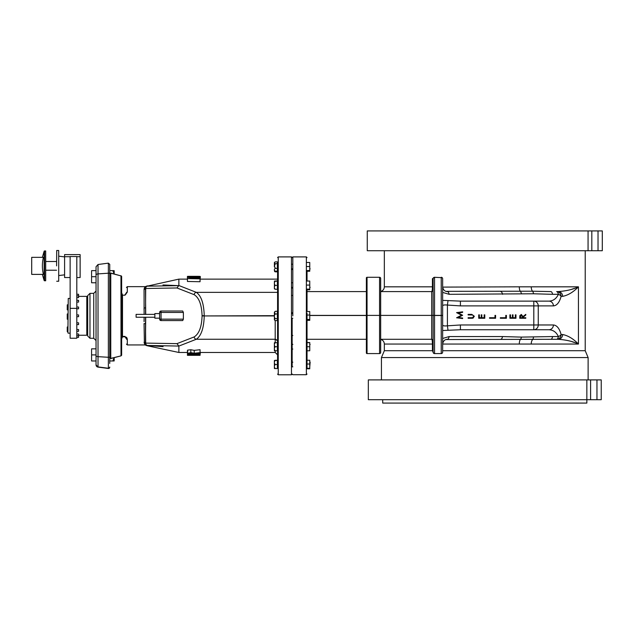 <?xml version="1.0" encoding="UTF-8"?>
<svg xmlns="http://www.w3.org/2000/svg" width="634" height="634" viewBox="0 0 634 634"><rect width="100%" height="100%" fill="white"/><g stroke="black" fill="none" stroke-linecap="round" stroke-linejoin="round"><path stroke-width="0.95" d="M588.059 250.723L367.268 250.723L367.268 230.919L591.815 230.919L591.815 250.723L588.059 250.723L588.059 230.919M598.028 230.919L602.3 230.919L602.3 250.723L598.028 250.723L598.028 230.919L591.815 230.919M598.028 250.723L591.815 250.723M588.122 379.901L588.122 357.56L585.222 350.713L442.651 350.713M588.122 357.56L381.438 357.56L384.339 350.713L384.339 344.048L432.428 344.048C432.364 341.068 432.119 339.483 431.683 339.285L380.677 339.285M382.714 399.713L382.714 403.081L586.854 403.081L586.854 399.713L368.33 399.713L368.33 379.901L596.959 379.901L596.959 399.713L586.854 399.713L586.854 379.901L587.813 379.901M433.117 290.166A1.434 1.434 0 0 1 431.683 291.592C432.119 291.394 432.364 289.809 432.428 286.83L432.428 278.722L434.48 277.288L442.207 277.684M596.959 379.901L601.23 379.901L601.23 399.713L596.959 399.713M442.651 338.469L449.165 336.559L502.524 336.559L521.425 337.106L552.594 336.559A4.771 1.926 90 0 1 550.851 339.285L558.182 339.285A4.771 4.446 -90 0 0 562.627 334.514C568.048 335.584 573.318 338.77 578.438 344.048C573.088 341.472 566.336 339.887 558.182 339.285L445.853 339.547M552.594 336.559L558.395 336.559C556.39 332.232 553.244 329.957 548.957 329.743A4.771 4.446 -90 0 0 553.403 324.973C556.898 325.274 559.465 328.46 561.106 334.514L562.627 334.514M533.812 301.134L548.957 301.134C553.244 300.92 556.39 298.646 558.395 294.319A4.771 2.481 13.6 0 1 561.106 296.363C559.465 302.418 556.898 305.604 553.403 305.897L538.258 305.897L538.258 324.973L553.403 324.973M445.853 291.331L532.584 291.212A4.771 2.203 90 0 1 531.244 286.83L578.438 286.83C573.318 292.108 568.048 295.293 562.627 296.363L561.106 296.363A4.771 4.446 90 0 0 556.66 291.592L558.182 291.592C566.336 290.99 573.088 289.405 578.438 286.83L578.438 344.048L531.244 344.048A4.771 2.203 90 0 1 532.584 339.666A4.771 1.862 87.9 0 0 533.495 337.106M433.117 340.712A1.434 1.434 0 0 0 431.683 339.285L431.683 315.391L434.544 315.391L434.544 277.288A1.434 1.434 0 0 0 433.117 278.722L433.117 352.155A1.434 1.434 0 0 0 434.544 353.59L433.601 353.233L432.428 350.713L384.339 350.713M442.651 315.486L442.651 352.155A1.434 1.434 0 0 1 441.224 353.59L441.224 277.288A1.434 1.434 0 0 1 442.651 278.722L442.651 315.486L434.544 315.486L434.544 353.59L441.224 353.59M443.103 288.85L442.651 286.83C443.142 289.889 444.735 291.474 447.422 291.592A4.771 1.926 90 0 1 449.165 294.319L442.651 292.409M533.495 293.772A4.771 1.862 92.1 0 0 532.584 291.212L550.851 291.592A4.771 1.926 90 0 1 552.594 294.319L533.495 293.772L449.165 294.319M442.651 300.365L460.411 301.134L533.804 301.134A4.771 4.446 90 0 1 538.258 305.897L460.411 305.897L447.422 305.057C444.505 304.74 442.92 305.017 442.651 305.897M548.957 329.743L533.812 329.743M442.651 324.98C442.92 325.86 444.505 326.138 447.422 325.821L460.411 324.973L533.804 324.973L533.804 329.743L460.411 329.743L442.651 330.512M379.56 277.288L367.046 277.288L367.046 315.391L380.677 315.391L380.677 352.472A1.117 1.117 0 0 1 379.56 353.59L379.56 277.288A1.117 1.117 0 0 1 380.677 278.405L380.677 315.391L431.683 315.391L431.683 291.592L380.677 291.592M574.507 288.335L571.876 289.215M571.876 341.663L574.206 342.431M562.627 296.363A4.771 4.446 90 0 0 558.182 291.592L556.66 291.592A4.771 1.926 90 0 1 558.395 294.319L552.594 294.319M521.425 293.772A4.771 1.989 87.9 0 0 520.284 291.212A4.771 1.64 90 0 1 519.294 286.83L531.244 286.83M519.809 315.684L521.346 314.464L522.987 316.612L525.776 314.385L525.776 315.058L522.987 317.277L522.987 317.721L525.776 317.721L525.776 318.268L519.721 318.268L519.809 315.684L521.346 314.464L522.987 316.612M443.103 342.027L442.659 343.779M449.165 336.559A4.771 1.926 90 0 1 447.422 339.285C444.735 339.404 443.142 340.989 442.651 344.048L519.294 344.048A4.771 1.64 90 0 1 520.284 339.666A4.771 1.989 92.1 0 0 521.425 337.106M502.524 336.559A4.771 1.926 90 0 1 500.781 339.285M556.66 339.285A4.771 4.446 -90 0 0 561.106 334.514A4.771 2.481 -13.6 0 1 558.395 336.559A4.771 1.926 90 0 1 556.66 339.285M448.024 300.524L447.422 305.057L447.422 325.821L448.024 330.354M460.411 324.973L460.411 329.743M533.804 329.743A4.771 4.446 -90 0 0 538.258 324.973L533.804 324.973L533.804 301.134M460.411 301.134L460.411 305.897M500.781 291.592A4.771 1.926 90 0 1 502.524 294.319M548.957 301.134A4.771 4.446 90 0 1 553.403 305.897M462.638 318.03L462.638 318.577L456.575 317.777L461.544 315.201L456.575 312.625L462.638 311.817L462.638 312.364L458.279 312.95L462.638 315.257L458.263 317.452L462.638 318.03M471.775 318.268L468.114 318.268L468.114 317.721L472.552 317.697L473.709 316.295L472.687 314.987L468.114 314.924L468.114 314.385L471.775 314.385L474.327 316.263L473.051 318.157L471.775 318.268M484.78 318.268L478.725 318.268L478.725 314.852L479.344 314.852L479.344 317.721L481.214 317.721L481.214 314.852L481.832 314.852L481.832 317.721L484.162 317.721L484.162 314.852L484.78 314.852L484.78 318.268M495.598 318.268L489.543 318.268L489.543 317.721L494.98 317.721L494.98 315.391L495.598 315.391L495.598 318.268M506.4 318.268L500.345 318.268L500.345 317.721L505.781 317.721L505.781 315.391L506.4 315.391L506.4 318.268M515.965 318.268L509.902 318.268L509.902 314.852L510.529 314.852L510.529 317.721L512.391 317.721L512.391 314.852L513.009 314.852L513.009 317.721L515.339 317.721L515.339 314.852L515.965 314.852L515.965 318.268M520.348 317.721L522.361 317.721L522.368 316.612L521.338 315.003L520.348 317.721M522.368 316.612L521.338 315.003M379.56 353.59L367.046 353.59A0.674 0.674 0 0 1 366.373 352.916L366.373 277.961A0.674 0.674 0 0 1 367.046 277.288M366.373 339.285L307.038 339.285L307.038 342.55M307.038 313.061L307.038 368.79M307.038 360.247L307.038 350.784M307.038 295.412L307.038 289.801L309.757 289.801L309.757 289.128L307.038 289.128M309.757 289.128L309.757 281.044L307.038 281.044L307.038 271.241L309.757 271.241L309.757 270.567L307.038 270.567M306.793 320.36L309.757 320.36L309.757 311.516L307.038 311.516L307.038 291.592L366.373 291.592M307.038 257.578L306.365 256.905L292.821 256.905L292.821 315.859M292.147 335.465L292.147 344.286L292.147 335.465L292.821 335.465L292.147 335.465M292.147 349.049L292.147 362.149L292.147 349.049M292.147 366.832L292.147 319.045L292.147 366.832M292.821 295.412L292.147 295.412L292.821 295.412M307.038 335.465L306.365 335.465L307.038 335.465M306.365 315.859L306.365 256.905L306.365 319.068L307.038 318.973M96.035 355.611A2.29 1.054 180 0 0 98.024 356.657L98.024 367.102A2.29 2.29 180 0 1 96.035 364.827L96.035 266.779L98.024 264.505L98.024 356.657L108.366 357.283L108.366 263.142L98.024 264.505M96.035 361.372L96.035 364.629A2.29 2.29 180 0 0 98.024 366.904L108.366 368.267L108.366 357.283A1.213 0.555 -0 0 0 109.737 356.728L109.737 363.433M108.366 263.142L109.737 264.346L109.737 356.728M87.682 335.98L87.682 295.634L89.973 293.344L89.973 338.271L87.682 335.98M277.581 318.434L277.581 266.526M277.581 270.536L277.581 292.345L196.334 292.345L178.867 285.522L178.867 279.126L187.442 279.126M278.255 327.881L277.581 327.881L277.581 343.256L278.255 343.256M275.204 350.792L275.204 352.472L277.581 354.858L277.581 350.079L277.581 361.126L278.255 361.126M278.255 343.398L277.581 343.398L277.581 342.74C277.843 341.227 277.042 340.062 275.204 339.253L275.251 339.253M278.255 319.274L277.581 319.274L277.581 342.74M277.581 315.938L277.581 312.602M278.255 350.079L277.581 350.079L277.581 346.743M278.255 367.855L277.581 367.855L277.581 364.518M197.721 277.201L200.384 276.686L200.059 279.665M200.059 278.849L200.059 281.726L187.442 281.464L187.442 278.595L200.059 278.849L200.059 277.177L187.442 277.335L197.792 277.906L187.442 278.595M187.442 278.548L187.442 277.375M200.059 277.874L191 277.407L200.059 277.288M200.059 278.667L191 278.492L200.059 277.93M187.442 277.335L197.721 276.963M196.96 276.884L187.442 276.979M187.442 276.892L196.96 276.543M200.384 276.686L187.442 276.535M200.059 276.598L193.917 276.337L198.767 276.337M187.442 276.479L200.059 276.369M192.617 276.337L187.442 276.369M188.734 276.337L193.917 276.337M176.957 343.644L178.867 346.077L147.373 345.443A2.385 2.156 -82.1 0 1 145.709 343.105L176.957 343.644L194.17 336.923C199.068 333.849 201.707 326.859 202.072 315.938L202.072 315.661C201.707 304.74 199.068 297.75 194.17 294.683L176.957 287.963L145.709 288.494A2.385 2.156 -97.9 0 1 147.373 286.164L178.59 285.649M178.558 285.649L162.97 284.951M145.709 314.377L145.487 288.494A2.385 2.385 180 0 1 147.373 286.164L147.373 285.855A2.385 2.385 180 0 0 145.701 287.194L145.527 314.377M176.957 287.963L178.867 285.522M275.204 342.693L275.204 339.253L196.334 339.253L178.867 346.077L178.867 352.472L187.442 352.472M194.234 353.455L200.059 352.829L200.059 349.722L194.234 350.38L190.818 349.738L187.616 350.119L187.442 355.333L200.059 355.333L187.442 355.333M200.384 352.472L200.059 355M193.917 355.325L192.617 355.333L193.917 355.333M187.442 355.103L200.059 355.183M187.442 354.612L200.059 354.612L187.442 355.048M187.442 353.693L200.059 353.693L198.767 353.946L198.767 354.517L193.917 354.517L193.917 353.946L192.617 353.946L192.617 354.517L188.734 354.517L188.734 353.93L187.442 353.93M200.059 354.612L200.059 353.946M200.059 352.829L200.059 353.542L194.234 353.542M194.234 350.38L194.234 353.249L190.818 352.615L187.442 353.376L187.442 350.507M200.059 352.599L194.234 353.249M190.818 349.738L190.818 352.615M187.616 350.119L187.616 352.987M192.942 353.542L188.734 353.542L190.818 352.797L192.942 353.162M147.492 345.459L163.073 346.655M145.527 317.238L145.487 343.105A2.385 2.385 0 0 0 147.373 345.443L147.373 345.744A2.385 2.385 -0 0 1 145.701 344.405L145.495 321.985M161.06 320.59A1.434 1.434 0 0 1 159.633 319.156L159.633 312.451A1.434 1.434 0 0 1 161.06 311.017L182.703 311.017L183.377 312.451L183.377 319.156L182.703 320.59L161.06 320.59L161.06 319.156L183.377 319.156M274.395 315.661L204.235 315.938C203.863 328.071 201.232 335.838 196.334 339.253A2.385 2.124 -114.8 0 1 194.17 336.923M126.459 337.177L126.459 338.913L125.033 336.805L122.505 336.805L121.641 338.873L121.641 355.04L121.641 338.873L122.505 336.416L125.033 336.416L127.315 339.491L127.315 344.951L144.956 344.951L144.061 342.209A1.434 1.165 0 0 1 145.487 343.374L145.804 345.229L146.716 345.641L178.867 352.472M194.17 294.683A2.385 2.124 -65.2 0 1 196.334 292.345C201.232 295.761 203.863 303.527 204.235 315.661L202.072 315.661M145.487 288.494L145.487 288.224A1.434 1.165 -0 0 1 144.061 289.389L144.401 287.899A1.434 1.276 -156 0 0 145.701 287.194M275.972 339.444L276.701 340.046M159.633 318.173L154.862 318.173L154.862 313.584L159.633 313.584M154.862 314.377L136.104 314.377L136.104 317.238L154.862 317.238M144.116 314.377L144.061 289.389L144.956 286.647L178.867 279.126M144.069 321.604L144.116 317.238M144.956 286.647L127.315 286.647L127.315 292.108L125.033 295.182L122.505 295.182L122.505 336.805L121.641 338.873L121.641 336.361M127.315 339.467L127.275 339M127.275 338.96L126.895 337.835M144.726 344.421L144.917 344.872M145.487 323.784L144.061 323.53L144.401 343.699A1.434 1.276 -24 0 1 145.701 344.405M144.061 308.211L144.069 310.01M145.487 307.815L144.061 308.069M126.459 338.889L126.459 338.913C126.459 345.649 126.459 345.649 126.459 338.913A0.856 0.579 0 0 0 127.315 339.491M110.76 358.4L121.007 355.872L120.967 275.893L110.76 273.199L110.76 358.4A0.856 0.713 0 0 1 109.737 357.838M121.641 295.238L121.641 276.559L121.641 292.726L122.505 295.182L125.033 295.182M110.76 273.199L110.76 273.199A0.856 0.713 -0 0 0 109.737 273.761M109.722 273.896L110.792 273.064L120.967 275.893A0.856 0.682 0 0 1 121.641 276.559L121.641 355.04A0.856 0.682 0 0 1 120.967 355.706M121.641 338.81L121.641 292.726L122.417 294.77M127.315 292.108A0.856 0.579 180 0 0 126.459 292.686L125.033 294.794L126.055 294.025M291.474 315.946L291.474 256.905L291.474 374.789L292.147 374.123M278.255 315.946L278.255 374.789L278.255 312.744L277.581 312.839M274.435 281.044L275.291 281.195C274.039 282.598 274.039 283.992 275.291 285.387C274.039 286.687 274.039 287.987 275.291 289.278L274.395 288.874L274.435 281.044L277.359 280.894L277.359 289.278L275.291 289.278M275.291 285.387L277.359 285.387M275.291 281.195L277.359 281.195M309.757 282.772L309.757 288.066M274.617 270.892L275.291 271.162C274.039 270.235 274.039 269.299 275.291 268.356L274.435 266.034L275.291 263.712C274.039 263.11 274.039 262.492 275.291 261.882L274.395 262.738L274.395 266.066L274.395 262.738M275.291 263.712L277.359 263.712L277.359 261.882L275.291 261.882M275.291 271.162L277.359 271.162L277.359 263.712M275.291 268.356L277.359 268.356M309.757 264.212L309.757 269.505M274.395 266.066L274.395 266.977M274.435 270.425L275.291 271.835L274.617 271.558M275.291 271.835L277.359 271.835L277.359 271.162M274.395 270.219L274.641 271.59M306.793 360.247L309.757 360.247L309.757 368.79L306.793 368.79M309.757 364.019L306.793 364.019M309.757 368.291L306.793 368.291M274.435 350.792A0.888 0.888 0 0 1 274.395 350.523L274.395 342.954A0.888 0.888 0 0 1 274.435 342.693L275.291 342.693C274.039 344.048 274.039 345.395 275.291 346.743C274.039 348.098 274.039 349.445 275.291 350.792L277.359 350.792L277.359 342.693L275.291 342.693L277.359 342.693M275.291 346.743L277.359 346.743M275.291 350.792L277.359 350.792M309.757 344.286L309.757 349.049M310.153 344.428L309.757 344.428M306.793 344.428L306.365 344.428M292.821 344.428L291.474 344.428M306.793 349.049L306.365 349.049M292.821 349.049L291.474 349.049M306.793 342.55L309.757 342.55L309.757 350.784L306.793 350.784M309.757 342.693L306.793 342.693M309.757 346.743L306.793 346.743M274.395 360.691L274.395 360.73A0.888 0.888 0 0 1 274.435 360.469L275.291 360.469C274.039 361.824 274.039 363.171 275.291 364.518C274.039 365.873 274.039 367.221 275.291 368.568L277.359 368.568L277.359 360.207L274.791 360.469M274.395 360.73L274.395 368.306A0.888 0.888 0 0 0 274.435 368.568M275.291 364.518L277.359 364.518M275.291 360.469L277.359 360.469L275.291 360.469M275.291 368.568L274.435 368.489M310.153 362.157L309.757 366.832M310.153 362.204L309.757 362.204M306.793 362.204L306.365 362.204M292.821 362.204L291.474 362.204M306.793 366.832L306.365 366.832M292.821 366.832L291.474 366.832M275.291 360.207L274.395 360.675M274.435 312.633L275.291 313.981C274.039 315.542 274.039 317.095 275.291 318.64C274.039 319.29 274.039 319.948 275.291 320.598L277.359 320.598L277.359 311.286L275.291 311.286L274.435 312.633M275.291 311.286L274.395 312.15L274.395 319.726L275.291 320.598M274.395 319.726L274.395 319.029M275.291 318.64L277.359 318.64M275.291 313.981L277.359 313.981M309.757 313.632L309.757 318.252M309.757 315.035L307.038 315.035M309.757 319.449L306.793 319.449M309.757 285.086L307.038 285.086M307.038 262.476L309.757 262.476L309.757 270.567M309.757 266.526L307.038 266.526M114.183 357.663L114.183 360.587A1.331 1.331 0 0 1 114.12 360.976L109.737 360.976L112.844 360.976L114.12 357.679M114.183 273.936L114.183 271.027A1.331 1.331 0 0 0 114.12 270.639L112.844 270.639L113.637 271.122M112.844 270.639L109.737 270.639L112.844 270.639L114.12 273.92M96.035 348.843L91.589 348.843L91.589 360.976L96.035 360.976M96.035 354.905L91.589 354.905M96.035 270.647L91.589 270.647L91.589 282.78L96.035 282.78M96.035 276.709L91.589 276.709M56.592 265.868L56.703 250.493L56.592 265.868M58.7 250.493L58.7 281.242L58.7 250.493L56.703 250.493M70.136 277.541L64.589 277.541L64.589 254.599L80.13 254.599L80.13 256.707L76.801 256.707M76.801 308.346L76.801 338.239L70.136 338.239L70.136 256.524L76.801 256.524L76.801 308.346L70.136 308.346M67.917 332.85L68.25 298.432L67.917 332.85M76.801 295.84L78.576 295.84L78.576 294.263L76.801 294.263M76.801 300.318L78.576 300.318L78.576 302.093L76.801 302.093M76.801 307.014L78.576 307.014L78.576 308.79L76.801 308.79M76.801 314.916L78.576 314.916L78.576 316.699L76.801 316.699M76.801 322.825L78.576 322.825L78.576 324.6L76.801 324.6M78.576 329.783L78.576 331.297L76.801 331.297M78.576 334.07L78.576 337.351L76.801 337.351M78.576 296.379L86.795 296.379L86.795 335.243L78.576 335.243M76.801 335.774L78.576 335.711M78.576 295.904L78.576 297.544M64.589 256.707L70.136 256.707M80.13 256.707L80.13 277.541L76.801 277.541M67.917 319.37L67.252 319.171L67.252 313.988L67.917 313.798M67.917 331.796L67.252 331.606L67.252 327.025L67.917 326.835M67.917 310.026L67.252 309.828L67.252 304.867L67.917 304.669M42.359 257.341L44.126 251.302A0.475 0.475 0 0 1 44.578 250.961L45.696 250.961L45.696 280.775L44.578 280.775A0.475 0.475 0 0 1 44.126 280.434L42.359 274.387M43.389 274.387C42.058 268.697 42.058 263.015 43.389 257.341L31.7 257.341L31.7 274.387L43.389 274.387M531.244 344.048L519.294 344.048M442.659 287.099L519.294 286.83M380.677 291.466C382.968 290.76 384.188 289.215 384.339 286.83L433.117 286.83M432.428 350.713L432.428 344.048L433.117 344.048M310.153 315.391L442.651 315.391M433.117 278.722L432.428 278.722M310.153 315.486L367.046 315.486L367.046 353.59M307.038 374.036L306.365 374.71L306.365 319.068M278.255 312.744L278.255 256.905L291.474 256.905L292.147 257.578L292.821 256.905L292.821 312.657L292.147 312.752M590.595 379.901L590.595 399.713M89.973 338.271L93.737 338.271L93.737 293.344L96.035 291.046M96.035 275.045A2.29 1.157 -0 0 1 98.024 273.896L108.366 273.206A1.213 0.61 180 0 1 109.737 273.817M98.024 367.102L108.366 368.267A1.213 1.213 0 0 0 109.737 367.062M96.035 364.835L98.024 367.11L108.366 368.473A1.213 1.213 0 0 0 109.737 367.26M292.147 319.045L291.474 319.14M202.072 315.938L274.395 315.938M145.709 317.238L145.487 343.105M183.377 312.451L161.06 312.451L161.06 319.156L159.633 319.156M159.633 312.451L161.06 312.451L161.06 311.017M275.204 339.253L275.204 320.59M122.505 336.805L125.033 336.416M44.578 250.961L44.578 280.775M44.126 251.302L44.126 280.434M585.222 350.713L585.222 250.723M384.339 286.83L384.339 250.723M381.438 379.901L381.438 357.56M380.677 339.412C382.968 340.117 384.188 341.663 384.339 344.048M306.365 374.71L292.821 374.71L292.147 374.036M93.737 293.344L89.973 293.344M93.737 338.271L96.035 340.569M108.366 368.473L109.737 367.268M278.255 256.905L277.581 257.578M277.581 374.123L278.255 374.789L291.474 374.789M277.581 279.126L200.059 279.126M275.204 352.472L200.059 352.472M145.804 345.229L144.956 344.951M121.007 355.872L121.641 355.04L121.007 355.872L110.792 358.535L109.722 357.703M127.315 344.951L126.459 344.096M121.007 275.735L121.641 276.559L121.007 275.735M121.641 292.781L121.728 293.494M126.38 293.257L126.459 292.686M127.315 286.647L126.459 287.503M277.581 361.182L278.255 361.182M310.153 287.392L309.757 287.392M292.821 287.392L291.474 287.392M292.821 282.772L291.474 282.772M292.821 264.212L291.474 264.212M310.153 268.832L309.757 268.832M292.821 268.832L291.474 268.832M274.649 270.924L274.395 270.306M292.821 269.505L291.474 269.505M292.821 288.066L291.474 288.066M292.147 313.45L291.474 313.45M310.153 362.149L309.757 362.149M306.793 362.149L306.365 362.149M292.821 362.149L291.474 362.149M306.793 344.286L306.365 344.286M292.821 344.286L291.474 344.286M292.821 318.252L292.147 318.252M292.147 313.632L291.474 313.632M277.581 303.734L278.255 303.734M58.7 281.242L56.703 281.242M56.592 270.227L45.696 270.227M56.592 261.509L45.696 261.509M58.811 275.552L64.589 274.847M70.136 333.183L68.25 333.183M76.801 329.522L78.576 329.522M76.801 333.999L78.576 333.999M86.795 326.359L87.682 326.359M86.795 305.255L87.682 305.255M76.801 297.615L78.576 297.615M70.136 298.432L68.25 298.432M58.811 256.176L64.589 256.889M80.13 254.599L64.589 254.599"/></g></svg>
